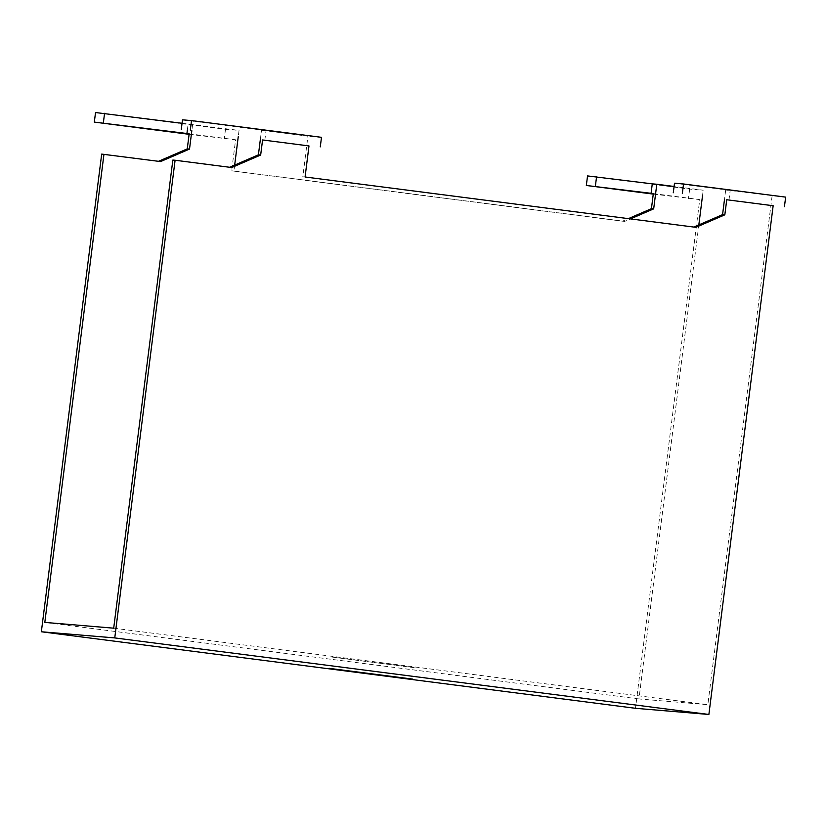 <?xml version="1.0" encoding="UTF-8"?>
<svg xmlns="http://www.w3.org/2000/svg" width="827" height="827" viewBox="0 0 827 827"><rect width="100%" height="100%" fill="white"/><g stroke="black" fill="none" stroke-linecap="round" stroke-linejoin="round"><path stroke-width="0.62" stroke-dasharray="4.13 3.1" d="M414.265 667.658L330.717 656.896L414.265 667.658M189.166 133.798L235.581 139.784L231.663 170.827L622.483 221.181L628.375 218.638M653.33 193.601L699.745 199.586L635.477 708.305M158.505 161.306L101.69 154.091M189.104 134.305L235.581 139.784M653.268 194.107L699.745 199.586M587.542 175.924L689.656 189.083L703.208 190.22L674.088 186.468M728.99 199.948L730.2 190.386L725.682 190.014L724.504 199.369M264.826 140.145L266.036 130.594L261.518 130.211L307.933 136.197L302.806 176.792L693.812 227.063M260.34 139.567L261.518 130.211M321.486 137.323L307.933 136.197M305.07 176.988L302.806 176.792M695.889 227.332L693.636 227.146M95.529 112.534L225.492 129.281L239.044 130.418L238.248 136.724M182.054 123.275L239.044 130.418M674.501 183.212L730.2 190.386M785.65 197.126L725.682 190.014M772.098 195.989L707.829 704.718L638.94 698.949L698.825 224.903M702.412 196.516L703.208 190.22M689.656 189.083L688.457 198.635M113.702 628.179L707.829 704.718M229.648 167.271L172.843 160.056M182.488 119.832L266.036 130.594M231.725 167.54L229.472 167.343M622.483 221.181L624.747 221.367L630.453 218.907M192.629 124.443L191.833 130.738M638.94 698.949L44.813 622.4M234.672 165.1L233.917 171.024L624.747 221.367M225.492 129.281L224.293 138.833M187.347 130.159L188.111 124.06M158.319 161.379L160.583 161.575M231.663 170.827L233.917 171.024"/><path stroke-width="1.24" d="M412.818 679.122L329.27 668.361L412.818 679.122M628.375 218.638L651.428 208.673L653.33 193.601L586.333 185.475L653.268 194.107M708.884 714.466L114.757 637.917L175.097 160.242L231.725 167.54L260.67 155.031L262.572 139.959L308.988 145.934L305.07 176.988L695.889 227.332L724.834 214.824L726.737 199.752L773.152 205.737L708.884 714.466L635.477 708.305L41.35 631.766L101.69 154.091L160.583 161.575L189.517 149.067L191.833 130.738M182.054 123.275L95.529 112.534L94.319 122.096L189.166 133.798L187.264 148.881L158.505 161.306M94.319 122.096L189.104 134.305M651.066 193.415L652.276 183.863L656.793 184.235L653.681 208.859L651.428 208.673M652.276 183.863L587.542 175.924L586.333 185.475M674.088 186.468L656.793 184.235M773.152 205.737L726.737 199.752M724.504 199.369L722.571 214.638L724.834 214.824M308.988 145.934L262.572 139.959M260.67 155.031L258.406 154.835L260.34 139.567M181.278 129.384L182.488 119.832L191.523 120.587L321.486 137.323L320.276 146.886M673.292 192.763L674.501 183.212L683.536 183.976L785.65 197.126L784.441 206.678M682.327 193.528L683.536 183.976M693.812 227.063L722.571 214.638M698.825 224.903L702.412 196.516M103.954 154.277L44.813 622.4L113.702 628.179L172.843 160.056L175.097 160.242M258.406 154.835L229.648 167.271M190.313 130.139L191.523 120.587M596.577 176.678L595.368 186.24M630.453 218.907L653.681 208.859M238.248 136.724L234.672 165.1M104.564 113.299L103.354 122.851M186.912 133.612L187.347 130.159M187.264 148.881L189.517 149.067M41.35 631.766L114.757 637.917"/></g></svg>
